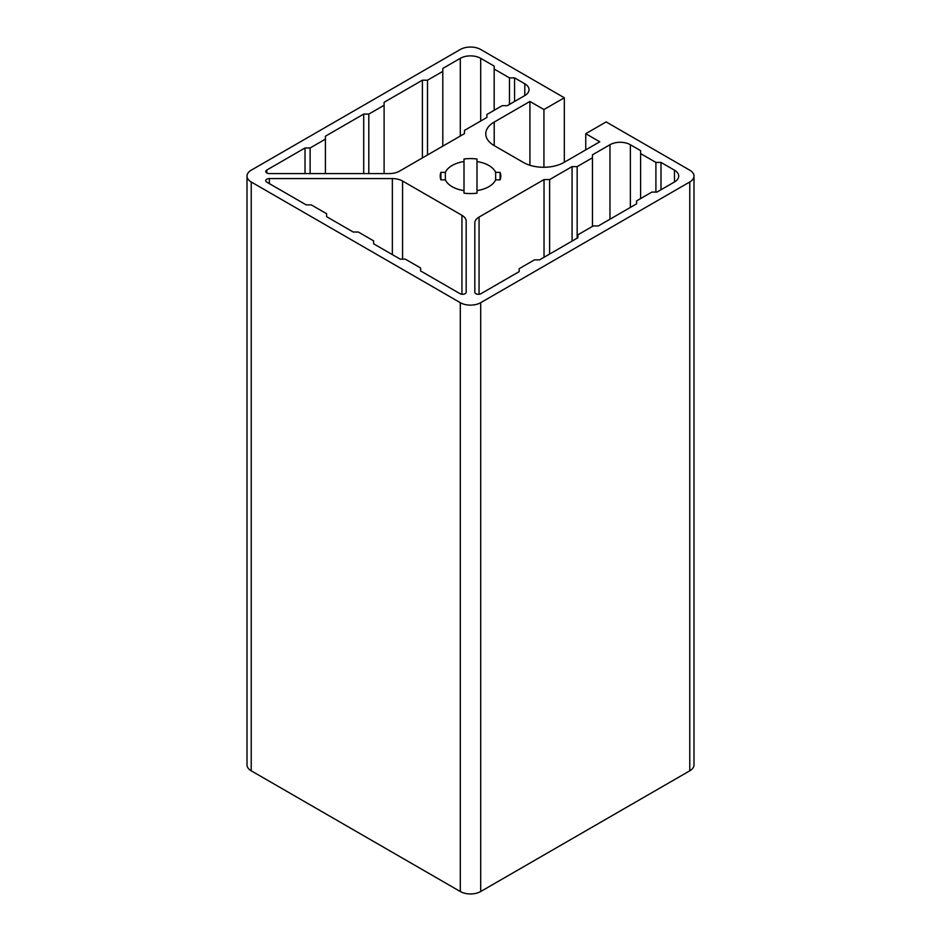 <?xml version="1.0" encoding="UTF-8"?>
<svg xmlns="http://www.w3.org/2000/svg" width="941" height="941" viewBox="0 0 941 941"><rect width="100%" height="100%" fill="white"/><g stroke="black" fill="none" stroke-linecap="round" stroke-linejoin="round"><path stroke-width="1.41" d="M585.749 149.878L585.749 133.693L599.77 141.785L564.071 162.393A28.842 16.656 180 0 1 523.278 162.393L494.213 145.62A28.842 16.656 180 0 1 485.768 133.834A28.842 16.656 180 0 1 494.213 122.059L529.912 101.452L543.933 109.544L564.329 97.77L564.329 162.252M693.999 176.085A14.421 8.328 180 0 1 689.777 181.978L480.698 302.684A14.421 8.328 180 0 1 460.302 302.684L251.223 181.978A14.421 8.328 180 0 1 247.001 176.085L247.001 764.915A14.421 8.328 180 0 0 251.223 770.808L460.302 891.515A14.421 8.328 180 0 0 480.698 891.515L689.777 770.808A14.421 8.328 180 0 0 693.999 764.915L693.999 176.085A14.421 8.328 180 0 0 689.777 170.192L606.145 121.918L585.749 133.693M529.912 165.251L529.912 101.452M543.933 167.275L543.933 109.544M247.001 176.085A14.421 8.328 180 0 1 251.223 170.192L460.302 49.485A14.421 8.328 180 0 1 480.698 49.485L564.329 97.77M466.171 221.194A14.421 8.328 0 0 0 461.949 215.313L402.56 181.025A14.421 8.328 0 0 0 392.362 178.578L269.361 178.578A3.611 2.082 0 0 0 265.75 180.66A3.611 2.082 0 0 0 266.809 182.142L306.201 204.879L311.295 204.879L326.598 213.713L326.598 216.653L353.216 232.027L358.309 232.027L373.612 240.861L373.612 243.801L400.231 259.163L405.324 259.163L420.627 267.997L420.627 270.949L460.02 293.686A3.611 2.082 0 0 0 463.948 294.133A3.611 2.082 0 0 0 466.171 292.216L466.171 221.194M486.909 117.449L486.909 114.496L502.212 105.674L507.305 105.674L524.807 95.559A14.421 8.328 0 0 0 529.03 89.677A14.421 8.328 0 0 0 524.807 83.784L514.574 77.88L509.469 77.88L494.178 69.046L494.178 66.105L480.698 58.318A14.421 8.328 0 0 0 460.302 58.318L442.799 68.422L442.799 71.375L427.496 80.197L422.403 80.197L384.104 102.31L384.104 105.263L368.801 114.084L363.708 114.084L325.41 136.198L325.41 139.139L310.118 147.972L305.013 147.972L266.809 170.039A3.611 2.082 0 0 0 265.75 171.509A3.611 2.082 0 0 0 269.361 173.591L389.303 173.591A14.421 8.328 0 0 0 399.502 171.144L464.466 133.634L464.466 130.399L486.909 117.449M592.465 154.83L592.465 157.782L577.162 166.616L572.069 166.616L549.626 179.566L544.027 179.566L479.051 217.077A14.421 8.328 0 0 0 474.829 222.97L474.829 292.216A3.611 2.082 0 0 0 477.052 294.133A3.611 2.082 0 0 0 480.98 293.686L519.185 271.631L519.185 268.679L534.488 259.857L539.581 259.857L577.88 237.744L577.88 234.803L593.183 225.969L598.276 225.969L636.575 203.856L636.575 200.915L651.878 192.082L656.971 192.082L674.474 181.978A14.421 8.328 0 0 0 678.696 176.085A14.421 8.328 0 0 0 674.474 170.192L660.994 162.417L655.901 162.417L640.598 153.583L640.598 150.642L630.364 144.726A14.421 8.328 0 0 0 609.968 144.726L592.465 154.83M476.993 159.005L476.993 161.57A25.96 14.985 180 0 1 495.636 172.332L500.083 172.332A30.288 17.491 180 0 1 500.788 176.085A30.288 17.491 180 0 1 500.083 179.837L495.636 179.837A25.96 14.985 180 0 1 476.993 190.6L476.993 193.164A30.288 17.491 180 0 1 464.007 193.164L464.007 190.6A25.96 14.985 180 0 1 445.364 179.837L440.917 179.837A30.288 17.491 180 0 1 440.212 176.085A30.288 17.491 180 0 1 440.917 172.332L445.364 172.332A25.96 14.985 180 0 1 464.007 161.57L464.007 159.005A30.288 17.491 180 0 1 476.993 159.005M440.917 179.837L440.917 172.332M445.364 179.837L445.364 172.332M464.007 190.6L464.007 161.57L464.007 190.6M476.993 190.6L476.993 161.57M495.636 179.837L495.636 172.332M500.083 179.837L500.083 172.332M660.994 189.753L660.994 162.417M655.901 192.082L655.901 162.417M640.598 198.586L640.598 153.583M422.403 157.923L422.403 80.197M384.104 173.591L384.104 105.263M368.801 173.591L368.801 114.084M363.708 173.591L363.708 114.084M325.41 173.591L325.41 139.139M310.118 173.591L310.118 147.972M305.013 173.591L305.013 147.972M592.465 226.381L592.465 157.782M544.027 257.293L544.027 179.566M549.626 254.046L549.626 179.566M572.069 241.096L572.069 166.616M577.162 238.155L577.162 166.616M427.496 154.983L427.496 80.197M442.799 146.149L442.799 71.375M494.178 110.309L494.178 69.046M509.469 104.416L509.469 77.88M514.574 101.475L514.574 77.88M494.213 145.62L494.213 122.059M674.474 181.978L674.474 170.192M630.364 207.443L630.364 144.726M609.968 219.218L609.968 144.726M266.809 172.979L266.809 170.039M251.223 770.808L251.223 181.978M460.302 891.515L460.302 302.684M479.051 294.262L479.051 217.077M460.302 136.045L460.302 58.318M480.698 121.036L480.698 58.318M524.807 95.559L524.807 83.784M461.949 294.262L461.949 215.313M269.361 183.613L269.361 178.578M392.362 254.623L392.362 178.578M402.56 259.163L402.56 181.025M689.777 770.808L689.777 181.978M480.698 891.515L480.698 302.684"/></g></svg>
